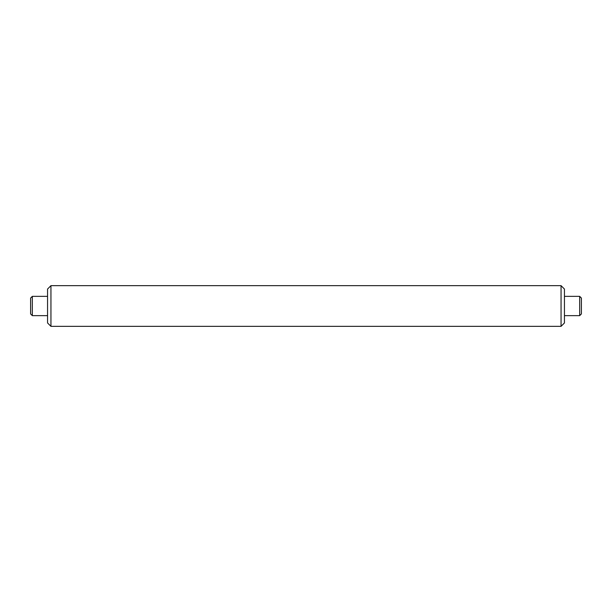 <?xml version="1.0" encoding="UTF-8"?>
<svg xmlns="http://www.w3.org/2000/svg" width="612" height="612" viewBox="0 0 612 612"><rect width="100%" height="100%" fill="white"/><g stroke="black" fill="none" stroke-linecap="round" stroke-linejoin="round"><path stroke-width="0.92" d="M561.051 285.651L564.44 289.04L564.44 322.96L561.051 326.349L561.051 285.651L50.949 285.651L50.949 326.349L47.56 322.96L47.56 289.04L50.949 285.651M579.679 296.353L581.4 298.075L581.4 313.925L579.679 315.647L579.679 296.353L564.44 296.353M32.321 315.647L30.6 313.925L30.6 298.075L32.321 296.353L32.321 315.647L47.56 315.647M561.051 326.349L50.949 326.349M579.679 315.647L564.44 315.647M32.321 296.353L47.56 296.353"/></g></svg>

